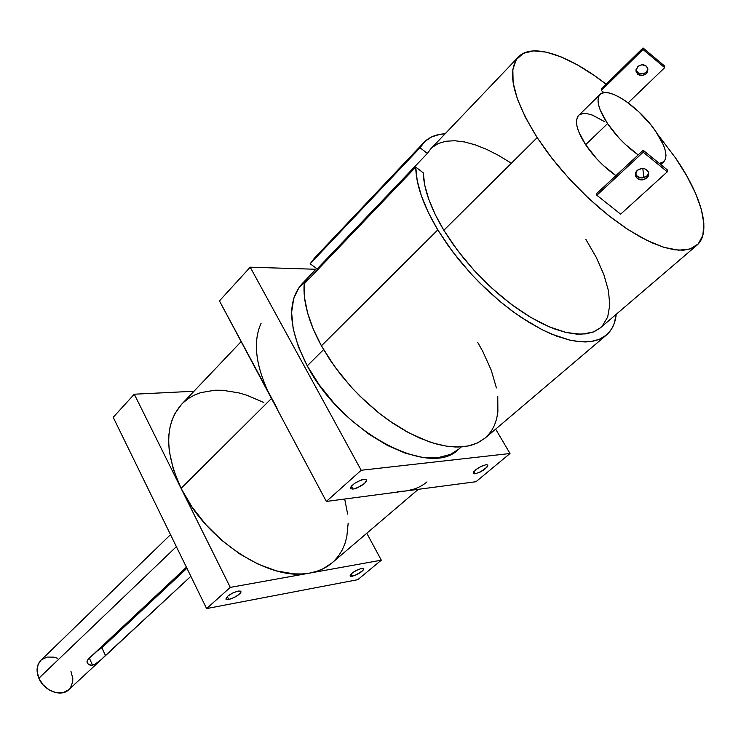 <?xml version="1.0" encoding="UTF-8"?>
<svg xmlns="http://www.w3.org/2000/svg" width="741" height="741" viewBox="0 0 741 741"><rect width="100%" height="100%" fill="white"/><g stroke="black" fill="none" stroke-linecap="round" stroke-linejoin="round"><path stroke-width="1.11" d="M606.388 335.062C612.02 330.162 615.299 323.243 616.225 314.304L614.308 323.196L611.825 328.578L608.407 333.135L604.072 336.803L598.858 339.526L592.772 341.249L585.881 341.953L578.239 341.592L569.912 340.156L551.508 334.08L541.625 329.458L521.025 317.268L510.54 309.803L500.082 301.541L479.77 282.96L470.155 272.864L452.556 251.644L437.792 229.886L321.418 345.834L313.221 329.004L307.543 312.776L304.514 297.613L304.153 283.923L415.747 167.086L423.231 172.829C423.787 189.02 430.66 208.165 443.84 230.275L537.188 137.622C512.828 98.118 506.548 71.247 518.348 57.02C531.982 42.348 568.931 55.019 606.147 84.242L594.736 75.823L577.443 64.902L561.085 56.881L546.237 52.111L533.474 50.879L523.341 53.343L516.32 59.567L512.828 69.441L513.133 82.714L517.366 98.933L525.471 117.495L537.188 137.622L552.064 158.435L569.44 178.97L588.53 198.264L608.444 215.427L628.257 229.701L647.069 240.482L664.066 247.374L678.589 250.208L690.093 248.995L698.244 243.928L702.848 235.36L703.867 223.736L701.394 209.592L695.642 193.503L686.879 176.052L675.486 157.861C701.838 196.004 711.944 232.674 696.799 245.317L690.945 248.698L683.434 250.208L674.375 249.763L663.917 247.327L652.237 242.9L639.576 236.536L626.173 228.339L612.335 218.447L598.348 207.082L584.547 194.475L571.237 180.906L558.723 166.697L547.293 152.155L537.188 137.622L443.84 230.275L435.18 214.436L428.78 199.32L424.778 185.324L423.231 172.829L415.747 167.086L417.202 180.647L421.416 195.911L428.326 212.482L437.792 229.886C423.343 205.544 415.997 184.611 415.747 167.086L304.153 283.923C302.958 301.772 308.719 322.409 321.418 345.834L330.291 360.339L340.684 374.603L352.373 388.293L365.1 401.113L378.577 412.765L392.508 423L406.559 431.605L420.443 438.403L433.846 443.275L446.499 446.165L458.151 447.036L468.59 445.925L477.63 442.905L485.133 438.07L606.388 335.062L599.488 339.267L590.929 341.555L580.814 341.823L569.329 340.026L556.676 336.136L543.097 330.199L528.879 322.307L514.319 312.591L499.74 301.254L485.475 288.527L471.85 274.716L459.179 260.11L447.74 245.049L437.792 229.886L321.418 345.834L334.636 366.6L350.799 386.57L359.755 395.963L378.91 413.033L388.877 420.508L409.041 432.939L428.724 441.627L438.116 444.452L447.082 446.249L455.52 447.008L463.357 446.749L470.526 445.471L476.945 443.22L485.198 438.024M314.582 257.97L310.146 263.777L420.036 147.746L423.88 142.485C429.067 137.122 436.153 134.223 445.128 133.778L439.793 134.371L431.632 136.909L424.991 141.383L420.036 147.746L427.381 153.415L317.176 268.89L310.146 263.777L420.036 147.746L427.381 153.415L317.176 268.89L310.146 263.777L314.517 258.044L423.88 142.485M636.028 69.645C638.075 74.332 641.493 75.184 646.291 72.183L646.3 73.776C641.465 76.777 638.029 75.906 636.01 71.182L637.668 66.579L635.954 70.543L637.779 74.285L642.058 75.619L646.3 73.776L647.597 71.933L647.551 67.755L646.226 66.06L641.919 64.717L637.668 66.579C642.456 63.569 645.893 64.402 647.967 69.08L646.3 73.776L646.291 72.183L644.355 73.479L639.752 73.757L636.454 71.016M635.417 173.413C637.769 178.322 641.567 179.22 646.819 176.117L646.828 178.081C641.447 181.202 637.621 180.239 635.37 175.182L637.214 170.319L635.787 172.264L635.315 174.506L635.861 176.701L637.343 178.507L642.104 179.98L646.828 178.081L648.264 176.136L648.755 173.894L648.218 171.69L646.736 169.874L644.54 168.716L641.956 168.392L637.214 170.319C642.549 167.17 646.374 168.105 648.69 173.107L646.828 178.081L646.819 176.117L642.104 178.016L637.343 176.543L635.871 174.737M87.438 660.166L186.417 567.226L88.336 659.036L87.03 661.38L87.438 660.166M88.355 664.547L90.911 665.399L94.311 664.677L101.258 659.592L105.417 655.479L101.888 647.764L186.927 568.264L101.888 647.764L96.395 651.496L101.888 647.764L105.417 655.479L190.845 576.303L99.627 661.111L96.126 663.741L92.56 665.242L89.328 658.11L92.56 665.242L88.355 664.547L87.03 661.38L87.197 662.982M353.049 489.106L351.438 486.124L353.049 489.106L357.282 487.865L364.516 483.456L366.202 481.631L366.536 479.668C365.795 483.484 361.302 486.633 353.049 489.106L350.669 488.699L353.049 489.106M364.183 479.223L366.517 479.659L364.183 479.223L361.478 479.881L355.217 482.956L351.66 485.864L350.549 487.541L350.669 488.699C351.401 484.846 355.912 481.696 364.183 479.223M475.138 473.795L473.879 471.6L475.138 473.795L480.224 472.026L487.226 466.96L487.874 465.126L486.059 464.69L487.773 464.987C486.837 468.469 482.623 471.415 475.138 473.795L473.656 473.684L473.221 472.906L475.62 469.859L480.946 466.45L486.059 464.69C478.566 467.062 474.342 469.998 473.388 473.499L475.138 473.795M352.271 576.239L351.095 574.006L350.15 575.285L350.697 576.303L355.865 575.053L362.821 570.644L363.868 568.884L361.691 568.384L363.738 568.588C362.914 571.431 359.089 573.979 352.271 576.239L351.095 574.006L351.91 573.265L356.736 570.2L361.691 568.384C354.865 570.644 351.03 573.191 350.187 576.044L352.271 576.239M228.728 599.46L227.283 596.533L228.728 599.46L231.368 598.709L235.777 596.672L240.214 593.365L241.038 592.013L240.714 591.151L238.204 591.049L240.927 591.337C240.232 594.393 236.166 597.098 228.728 599.46L225.866 599.024L227.45 596.385L232.563 593.069L238.204 591.049C230.738 593.402 226.653 596.107 225.949 599.173L228.728 599.46M600.043 94.459L578.656 115.457C574.284 120.7 576.609 130.453 585.631 144.717L607.555 123.608C598.33 109.27 595.829 99.553 600.043 94.459C607.703 85.623 639.807 107.352 655.952 131.722L650.904 124.923L638.955 111.937L625.988 101.267L619.689 97.312L613.835 94.478L608.63 92.894L604.295 92.625L600.988 93.699L598.858 96.108L598.006 99.757L598.478 104.527L600.275 110.242L607.555 123.608L618.754 137.715L625.274 144.338L638.196 154.897C626.358 146.477 616.151 136.048 607.555 123.608L585.631 144.717C594.041 157.083 604.147 167.383 615.928 175.617L603.091 165.243L596.644 158.704L585.631 144.717L578.554 131.389L576.859 125.664L576.489 120.857L577.424 117.152L578.712 115.411M655.952 131.722C665.613 146.347 668.225 156.351 663.797 161.723L659.388 163.446L663.63 161.871L665.455 159.167L665.992 155.295L665.251 150.404L663.26 144.699L655.952 131.722M600.608 327.679L593.161 332.088L581.055 334.247L566.198 332.496L549.109 326.79L530.5 317.25L511.17 304.227L491.978 288.258L473.814 270.039L457.521 250.402L443.84 230.275L453.103 244.354L463.736 258.331L475.509 271.882L488.162 284.701L501.407 296.493L514.939 307.006L528.453 316.018L541.662 323.354L554.277 328.856L566.041 332.468L576.711 334.126L586.112 333.867L594.078 331.718L600.479 327.781L696.679 245.419M309.979 277.819L299.225 287.128L293.695 298.382L291.611 312.443L293.177 328.828L298.438 346.881L307.246 365.85L323.585 349.632L307.246 365.85C341.74 432.438 430.438 478.862 458.531 449.315L461.337 446.916M426.973 481.919C421.24 486.8 414.024 489.838 405.327 491.033L326.346 501.444L271.465 398.482L181.073 488.375C205.822 540.624 270.28 581.991 309.757 573.08C318.547 571.45 325.957 568.06 331.996 562.919L418.285 489.329M170.523 534.669L40.912 660.296C36.624 664.909 35.938 670.892 38.847 678.256L176.367 546.654L38.847 678.256C43.951 690.908 61.271 697.429 68.783 689.704L100.359 660.444M675.486 157.861L657.813 134.538L675.486 157.861M603.961 92.662L601.34 90.513L601.405 88.911L643.031 47.943L601.405 88.911L601.34 90.513L643.031 49.499L601.34 90.513L603.961 92.662M579.629 114.679L582.991 113.521L587.372 113.697L592.596 115.179L604.749 121.765M642.817 168.402L643.846 177.738M596.848 195.263L596.931 193.29L643.179 150.256L596.931 193.29L596.848 195.263L620.643 214.158L596.848 195.263L643.188 152.192L596.848 195.263M332.061 562.864L323.345 568.634L316.861 571.292L309.757 573.08L230.284 587.391L206.609 608.574L357.783 579.684L381.309 560.187L366.786 533.251L381.309 560.187L357.783 579.684L206.609 608.574L113.206 417.303L134.278 394.212L230.284 587.391L309.757 573.08L302.096 573.951L293.955 573.886L276.55 570.931L258.248 564.225L239.843 554.009L222.152 540.671L205.998 524.795L192.095 507.094L181.073 488.375L230.284 587.391L206.609 608.574L113.206 417.303L134.278 394.212L181.073 488.375L173.385 469.47L169.3 451.223L168.652 442.59L168.929 434.402L170.115 426.742L172.171 419.675L175.089 413.265L181.684 404.206M250.208 267.195L315.907 269.27L250.208 267.195L361.182 470.266L250.208 267.195L219.447 300.892L250.208 267.195M397.704 491.524L405.327 491.033L326.346 501.444L361.182 470.266L510.012 453.511L495.664 429.122L510.012 453.511L361.182 470.266L326.346 501.444L271.465 398.482C255.802 367.61 252.357 342.518 261.119 323.215M316.639 268.501L301.856 283.998C286.684 301.624 288.481 328.902 307.246 365.85L319.269 384.903L333.996 403.178L350.789 419.832L368.861 434.124L387.395 445.424L405.559 453.27L422.574 457.41L437.746 457.743L450.491 454.39L458.679 449.194M344.695 499.026L347.64 514.115M348.168 523.155L346.788 536.993L344.871 543.838L342.129 550.137L338.581 555.833L334.247 560.854M309.757 573.08L381.309 560.187L309.757 573.08M183.277 402.622L188.446 398.473L194.253 395.148L200.635 392.656L214.844 390.22L222.522 390.266L238.685 392.841L247.022 395.314L263.824 402.511M193.994 391.248L134.278 394.212L193.994 391.248M266.649 388.673L271.465 398.482L181.073 488.375C164.456 451.834 164.641 423.796 181.628 404.262L241.149 341.61M271.465 398.482L219.447 300.892L277.125 408.31M405.327 491.033L475.972 481.724L510.012 453.511L475.972 481.724L405.327 491.033L412.329 489.597M518.209 57.168L430.827 148.774L427.381 153.415L430.892 148.709M68.496 689.964L62.985 692.696L56.214 692.715L49.23 689.973L43.117 684.888L38.847 678.256L37.078 671.114L38.069 664.584L40.959 660.25M41.635 659.647L47.211 657.054L53.926 657.156L57.4 658.23M70.969 671.411L72.794 678.432L72.701 681.813L70.515 687.694M628.164 102.832L664.696 67.653L664.649 66.069L643.031 47.943L643.031 49.499L664.696 67.653L664.649 66.069L643.031 47.943L643.031 49.499L664.696 67.653L628.164 102.832M647.588 70.349L646.291 72.183L647.967 69.043M667.252 169.846L643.179 150.256L643.188 152.192L667.308 171.81L620.643 214.158L667.308 171.81L667.252 169.846L643.179 150.256L643.188 152.192L667.308 171.81L667.252 169.846M648.255 174.172L646.819 176.117L648.653 172.931M432.022 147.607L438.227 143.541L445.823 141.253L454.631 140.734L464.487 141.948L475.194 144.838L486.541 149.321L498.332 155.286L510.373 162.622M585.909 239.463L596.227 257.303L603.85 274.568L608.444 290.685L609.778 305.042L607.676 317.074L602.118 326.244M487.402 435.958L491.357 431.049L494.423 425.371L496.6 418.989L497.878 411.987L497.776 396.37M496.414 387.923L491.209 370.13L482.91 351.669L477.704 342.379M636.019 69.691L636.01 71.182M635.38 173.607L635.37 175.182M660.731 164.53L663.788 161.742"/></g></svg>
